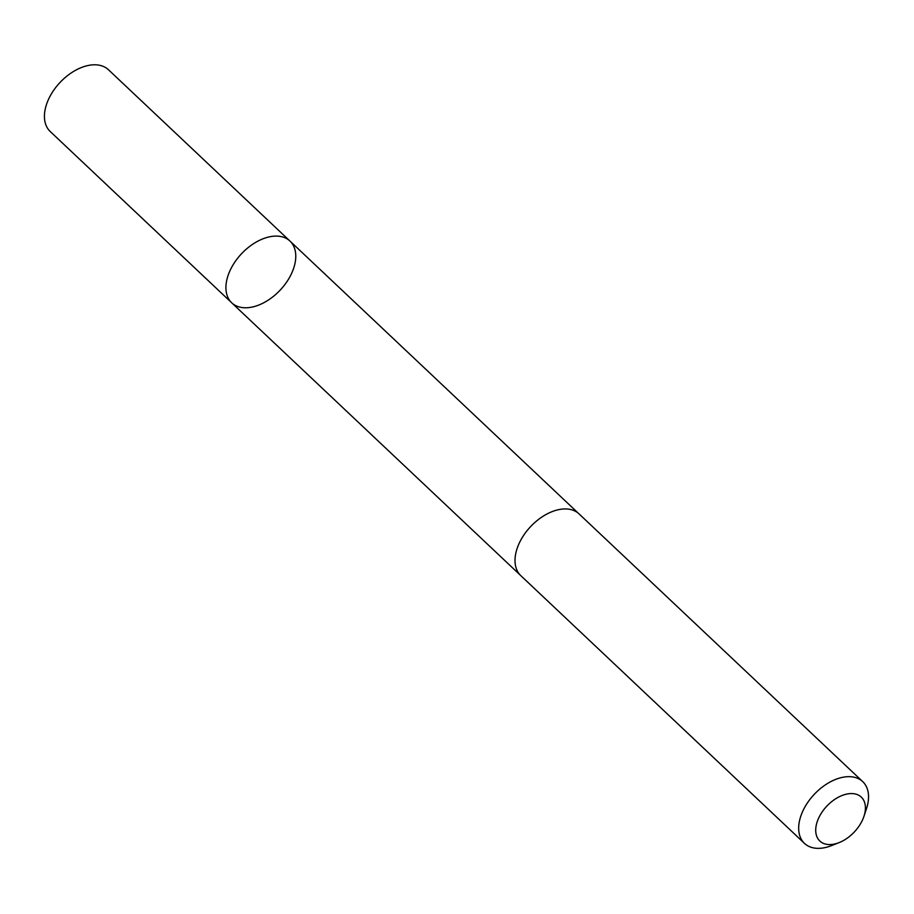 <?xml version="1.0" encoding="UTF-8"?>
<svg xmlns="http://www.w3.org/2000/svg" width="914" height="914" viewBox="0 0 914 914"><rect width="100%" height="100%" fill="white"/><g stroke="black" fill="none" stroke-linecap="round" stroke-linejoin="round"><path stroke-width="1.37" d="M291.703 242.975A42.444 26.54 -46.7 0 1 278.713 291.623A42.444 26.54 -46.7 0 1 231.722 302.808A42.444 26.54 -46.7 0 1 241.547 253.726A42.444 26.54 -46.7 0 1 289.978 241.079A42.444 26.54 -46.7 0 1 291.703 242.975M108.492 69.772A42.444 26.54 133.3 0 0 61.489 80.958A42.444 26.54 133.3 0 0 48.499 129.605A42.444 26.54 133.3 0 0 50.224 131.513L231.722 302.808A42.444 26.54 -46.7 0 1 241.547 253.726A42.444 26.54 -46.7 0 1 289.978 241.079L108.492 69.772M863.959 816.316L866.506 808.627A42.444 26.54 133.3 0 0 862.736 781.641L579.076 513.919A42.444 26.54 133.3 0 0 532.074 525.104A42.444 26.54 133.3 0 0 519.083 573.752A42.444 26.54 133.3 0 0 520.809 575.649L804.469 843.382A42.444 26.54 133.3 0 0 831.637 845.576L839.155 842.594A30.196 18.874 133.3 0 0 863.959 816.316A30.196 18.874 133.3 0 0 838.766 797.008A30.196 18.874 133.3 0 0 818.613 839.68A30.196 18.874 133.3 0 0 839.155 842.594M862.736 781.641A42.444 26.54 133.3 0 0 815.734 792.826A42.444 26.54 133.3 0 0 802.743 841.474A42.444 26.54 133.3 0 0 804.469 843.382M578.573 513.462L289.978 241.079M520.329 575.18L231.722 302.808"/></g></svg>
